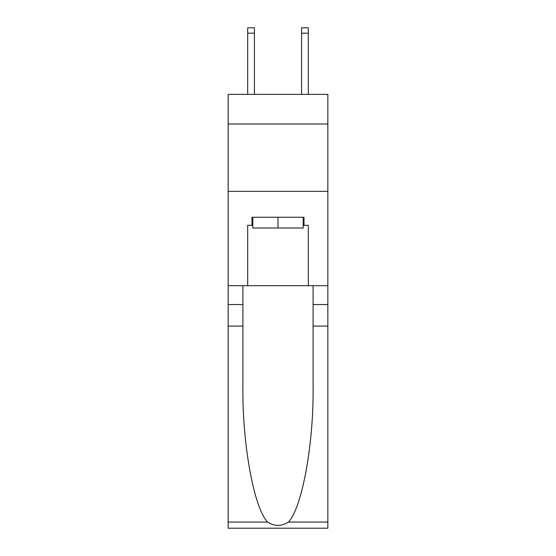 <?xml version="1.0" encoding="UTF-8"?>
<svg xmlns="http://www.w3.org/2000/svg" width="556" height="556" viewBox="0 0 556 556"><rect width="100%" height="100%" fill="white"/><g stroke="black" fill="none" stroke-linecap="round" stroke-linejoin="round"><path stroke-width="0.83" d="M327.852 124.002L327.852 94.36L228.148 94.36L228.148 124.002L327.852 124.002L327.852 285.68L308.316 285.68L308.316 225.319L304.007 225.319L304.007 217.236L251.993 217.236L251.993 225.319L252.806 225.319M228.148 326.101L242.902 326.101L242.902 386.184C242.187 443.612 253.835 507.767 267.575 522.049C274.518 526.483 281.468 526.483 288.425 522.049L327.852 522.049L327.852 528.2L228.148 528.2L228.148 124.002M301.581 94.36L301.581 27.8L308.316 27.8L308.316 94.36M303.194 217.236L303.194 228.016L252.806 228.016L252.806 217.236M278 217.236L278 228.016M288.425 522.049C302.165 507.767 313.813 443.612 313.097 386.184L313.097 285.68M313.097 326.101L327.852 326.101L327.852 285.68M242.902 285.68L242.902 326.101M327.852 522.049L327.852 326.101M228.148 285.68L247.684 285.68L247.684 225.319L251.993 225.319M228.148 191.368L327.852 191.368M247.684 285.68L308.316 285.68M303.194 225.319L304.007 225.319M254.419 94.36L254.419 33.186L247.684 33.186L247.684 27.8L254.419 27.8L254.419 33.186M247.684 94.36L247.684 33.186M301.581 27.8L308.316 27.8L301.581 27.8M313.097 304.542L327.852 304.542M242.902 304.542L228.148 304.542M228.148 522.049L267.575 522.049M254.419 27.8L247.684 27.8M301.581 33.186L308.316 33.186"/></g></svg>
